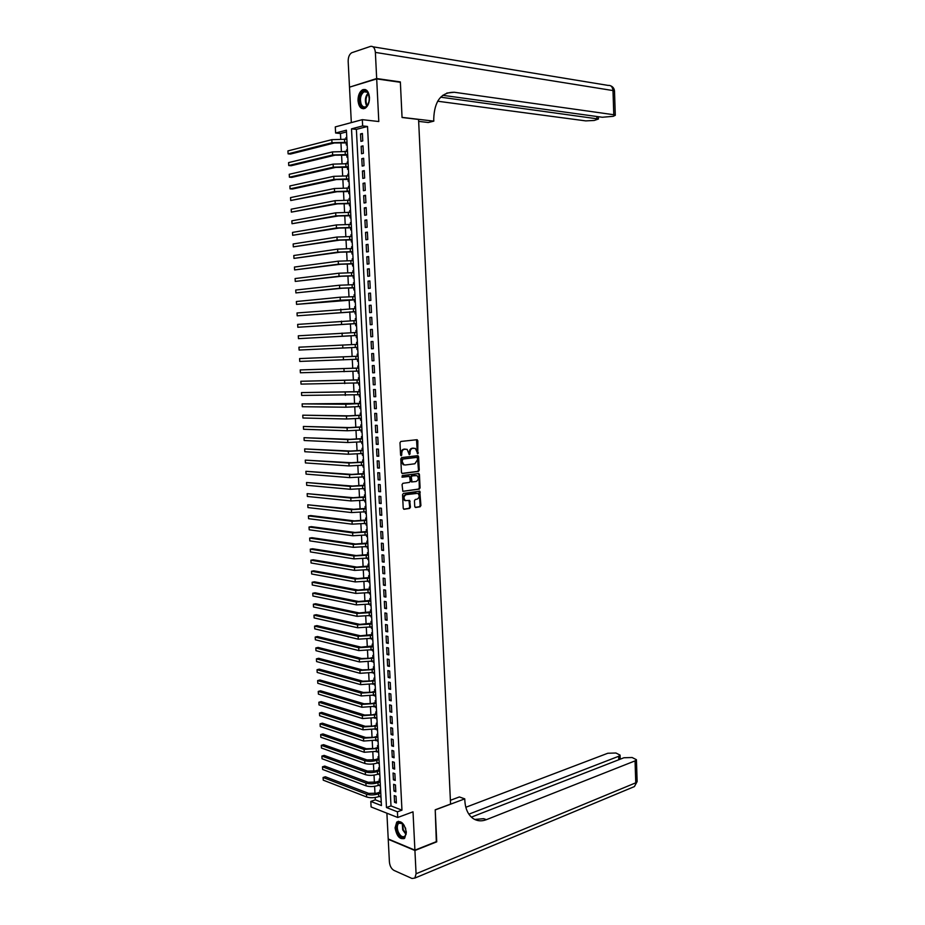 <?xml version="1.0" encoding="UTF-8"?>
<svg xmlns="http://www.w3.org/2000/svg" width="925" height="925" viewBox="0 0 925 925"><rect width="100%" height="100%" fill="white"/><g stroke="black" fill="none" stroke-linecap="round" stroke-linejoin="round"><path stroke-width="1.39" d="M417.822 453.793L417.822 440.774L416.886 439.722L400.837 441.456L399.993 442.705L400.594 455.007L401.265 455.748L401.785 453.273C401.843 451.007 402.745 449.666 404.479 449.249L407.116 449.342L409.312 454.707L410.099 452.302C410.168 450.059 411.058 448.717 412.77 448.301L415.371 448.394L417.822 453.793M417.383 453.608L416.516 439.757L417.279 439.791M400.814 455.562L401.034 453.227L401.785 453.273M409.151 454.58L409.359 452.267L410.099 452.302M406.329 832.442C404.618 823.805 401.427 820.348 396.744 822.082L395.079 827.863C396.767 836.489 399.97 839.935 404.676 838.2L406.329 832.442M369.48 97.426C368.693 91.147 366.369 88.603 362.531 89.783C359.513 91.772 358.01 95.414 358.021 100.721C358.819 106.999 361.143 109.532 365.017 108.341C368 106.352 369.491 102.71 369.48 97.426M414.735 506.484L415.672 507.49L420.1 506.796L420.921 505.524L419.777 491.198L403.392 493.43L402.548 494.713L403.219 508.264L404.167 509.282L409.613 508.426L410.446 507.154L409.659 500.448L405.335 500.564C403.346 498.17 403.635 496.193 406.225 494.644L417.869 493.314C419.846 495.673 419.568 497.638 417.025 499.199L415.279 499.465L414.458 500.737L414.735 506.484M397.426 811.803L397.715 817.48L371.098 806.947L370.809 801.42L381.435 805.571L346.401 130.194L335.613 133.015L335.289 126.91L362.322 119.66L362.635 125.939L351.512 128.852L386.477 807.537L397.426 811.803L401.959 810.15L367.526 126.471L362.635 125.939M362.322 119.66L378.799 121.533L376.695 78.914L400.375 82.29L402.051 117.498L418.574 119.441L450.567 804.068L435.212 809.803L436.727 841.496L414.909 850.156L413.012 811.826L397.715 817.48M418.412 471.426L419.233 470.178L418.586 456.719L417.649 455.678L401.635 457.586L400.791 458.858L401.462 472.478L402.41 473.519L418.412 471.426L417.661 471.38L418.482 470.12L417.314 455.724M419.43 474.444L420.077 487.88L419.256 489.14L402.849 491.337L402.051 484.584L402.895 483.312L409.417 482.411L410.249 481.15L409.544 476.352L402.317 477.184L402.248 475.566L418.909 473.496L419.326 487.81L420.077 487.88M386.893 813.202L388.222 838.963L414.909 850.156M376.695 78.914L349.5 87.158L351.327 122.609M380.14 796.147L380.175 796.818L380.973 796.541M380.649 790.47L379.828 790.158L379.921 792.101M379.562 785.013L379.597 785.707L380.395 785.441M380.071 779.336L379.25 779.035L379.342 780.978M378.972 773.843L379.019 774.583L379.817 774.317M379.493 768.189L378.672 767.889L378.764 769.843M378.394 762.663L378.441 763.437L379.238 763.171M378.915 757.02L378.094 756.731L378.186 758.685M377.816 751.458L377.851 752.268L378.66 752.013M378.337 745.839L377.504 745.562L377.608 747.516M377.227 740.243L377.273 741.087L378.082 740.832M377.758 734.635L376.926 734.357L377.03 736.323M376.648 729.004L376.695 729.883L377.493 729.64M377.18 723.408L376.348 723.153L376.44 725.107M376.059 717.754L376.117 718.656L376.914 718.424M376.591 712.169L375.758 711.915L375.862 713.88M375.481 706.469L375.527 707.417L376.336 707.186M376.012 700.907L375.18 700.664L375.284 702.63M374.891 695.184L374.937 696.155L375.747 695.935M375.423 689.622L374.59 689.391L374.694 691.368M374.301 683.864L374.359 684.882L375.168 684.662M374.833 678.326L374.001 678.106L374.105 680.083M373.712 672.533L373.769 673.585L374.579 673.365M374.243 667.018L373.422 666.798L373.515 668.775M373.122 661.178L373.18 662.265L373.989 662.057M373.665 655.675L372.833 655.467L372.937 657.455M372.532 649.812L372.59 650.934L373.399 650.737M373.076 644.32L372.243 644.124L372.347 646.112M371.942 638.423L372 639.58L372.81 639.383M372.486 632.954L371.653 632.758L371.757 634.747M371.353 627.011L371.411 628.214L372.22 628.017M371.885 621.554L371.052 621.38L371.156 623.369M370.752 615.587L370.821 616.813L371.63 616.628M371.295 610.142L370.462 609.968L370.567 611.968M370.162 604.141L370.231 605.413L371.041 605.228M370.705 598.718L369.873 598.556L369.977 600.556M369.572 592.682L369.63 593.977L370.451 593.804M370.116 587.259L369.283 587.109L369.387 589.109M368.971 581.189L369.04 582.53L369.861 582.368M369.514 575.789L368.682 575.651L368.786 577.663M368.37 569.684L368.439 571.06L369.26 570.898M368.925 564.308L368.081 564.169L368.196 566.181M367.78 558.168L367.849 559.579L368.67 559.417M368.323 552.803L367.491 552.676L367.595 554.688M367.179 546.617L367.248 548.062L368.069 547.924M367.722 541.275L366.89 541.148L366.994 543.172M366.578 535.055L366.647 536.546L367.468 536.396M367.121 529.724L366.288 529.62L366.392 531.632M365.976 523.481L366.046 524.995L366.878 524.857M366.531 518.162L365.687 518.058L365.791 520.081M365.375 511.872L365.456 513.433L366.277 513.306M365.93 506.576L365.086 506.484L365.19 508.507M364.762 500.252L364.843 501.847L365.676 501.72M365.317 494.967L364.485 494.887L364.589 496.922M364.161 488.608L364.242 490.238L365.074 490.123M364.716 483.347L363.883 483.266L363.988 485.301M363.56 476.953L363.641 478.618L364.473 478.514M364.115 471.692L363.282 471.634L363.386 473.669M362.947 465.275L363.039 466.975L363.86 466.871M363.513 460.037L362.669 459.979L362.785 462.026M362.346 453.574L362.427 455.308L363.259 455.216M362.901 448.347L362.068 448.301L362.172 450.348M361.733 441.849L361.825 443.63L362.658 443.538M362.299 436.646L361.455 436.612L361.571 438.658M361.12 430.113L361.212 431.929L362.045 431.848M361.687 424.922L360.854 424.899L360.958 426.945M360.507 418.354L360.611 420.204L361.444 420.135M361.074 413.174L360.241 413.163L360.345 415.221M359.894 406.572L359.998 408.468L360.831 408.399M360.472 401.415L359.628 401.404L359.744 403.462M359.282 394.767L359.386 396.698L360.218 396.64M359.86 389.633L359.016 389.633L359.131 391.691M358.669 382.95L358.773 384.916L359.605 384.858M359.247 377.828L358.403 377.839L358.518 379.909M358.056 371.11L358.16 373.11L358.993 373.064M358.634 365.999L357.79 366.022L357.906 368.092M357.547 361.293L358.38 361.247L357.547 361.293L357.443 359.247M358.021 354.159L357.177 354.194L357.281 356.264M356.564 342.331L357.397 342.308L356.564 342.331L356.668 344.389M356.83 347.372L356.934 349.453L357.767 349.407M356.056 332.48L355.952 330.456L356.784 330.433M356.206 335.509L356.322 337.59L357.154 337.544M355.431 320.559L355.327 318.57L356.171 318.547M355.593 323.623L355.697 325.704L356.541 325.646M354.807 308.615L354.714 306.649L355.547 306.637M354.969 311.713L355.084 313.806L355.917 313.737M354.194 296.636L354.09 294.717L354.934 294.705M354.356 299.792L354.46 301.874L355.304 301.804M353.57 284.657L353.466 282.761L354.31 282.761M353.732 287.837L353.847 289.93L354.68 289.849M352.945 272.644L352.841 270.782L353.697 270.794M353.107 275.87L353.223 277.963L354.055 277.87M352.321 260.607L352.228 258.78L353.072 258.792M352.483 263.879L352.598 265.984L353.431 265.88M351.697 248.559L351.604 246.767L352.448 246.79M351.87 251.877L351.974 253.982L352.818 253.855M351.061 236.488L350.968 234.719L351.824 234.753M351.234 239.841L351.35 241.945L352.194 241.818M350.436 224.393L350.344 222.659L351.199 222.705M350.61 227.793L350.725 229.897L351.558 229.77M349.812 212.287L349.719 210.588L350.575 210.623M349.985 215.722L350.101 217.838L350.933 217.687M349.176 200.147L349.095 198.482L349.939 198.528M349.361 203.627L349.465 205.743L350.309 205.593M348.552 187.995L348.459 186.364L349.315 186.422M348.725 191.51L348.841 193.637L349.685 193.464M347.916 175.819L347.835 174.212L348.679 174.282M348.101 179.381L348.205 181.508L349.049 181.323M347.28 163.621L347.199 162.048L348.054 162.129M347.465 167.228L347.58 169.356L348.424 169.171M346.644 151.399L346.563 149.862L347.418 149.942M346.84 155.053L346.944 157.181L347.788 156.984M362.762 140.912L362.392 133.466L360.53 133.94L360.912 141.375L362.762 140.912M363.398 153.307L363.016 145.873L361.166 146.323L361.536 153.747L363.398 153.307M364.022 165.679L363.652 158.267L361.791 158.695L362.172 166.095L364.022 165.679M364.647 178.039L364.277 170.628L362.427 171.032L362.797 178.421L364.647 178.039M365.271 190.365L364.901 182.965L363.051 183.347L363.421 190.735L365.271 190.365M365.907 202.679L365.525 195.291L363.675 195.649L364.045 203.014L365.907 202.679M366.52 214.958L366.15 207.593L364.3 207.928L364.67 215.282L366.52 214.958M367.144 227.226L366.774 219.873L364.924 220.185L365.294 227.527L367.144 227.226M367.768 239.471L367.398 232.129L365.548 232.418L365.918 239.748L367.768 239.471M368.393 251.692L368.023 244.362L366.173 244.628L366.543 251.947L368.393 251.692M369.006 263.891L368.636 256.572L366.786 256.826L367.156 264.134L369.006 263.891M369.63 276.078L369.26 268.77L367.41 268.99L367.78 276.286L369.63 276.078M370.243 288.23L369.873 280.934L368.023 281.142L368.393 288.427L370.243 288.23M370.856 300.371L370.486 293.086L368.647 293.271L369.017 300.544L370.856 300.371M371.48 312.488L371.11 305.215L369.26 305.377L369.63 312.638L371.48 312.488M372.093 324.583L371.723 317.321L369.873 317.46L370.243 324.71L372.093 324.583M372.706 336.654L372.336 329.416L370.486 329.531L370.856 336.758L372.706 336.654M373.318 348.713L372.948 341.475L371.098 341.579L371.468 348.794L373.318 348.713M373.92 360.738L373.561 353.523L371.711 353.604L372.081 360.808L373.92 360.738M374.533 372.752L374.174 365.548L372.324 365.606L372.694 372.798L374.533 372.752M375.145 384.742L374.775 377.55L372.937 377.585L373.295 384.765L375.145 384.742M375.747 396.709L375.388 389.529L373.538 389.541L373.908 396.709L375.747 396.709M376.359 408.665L375.989 401.496L374.151 401.485L374.509 408.642L376.359 408.665M376.961 420.586L376.602 413.44L374.752 413.406L375.122 420.551L376.961 420.586M377.562 432.495L377.203 425.361L375.365 425.303L375.723 432.438L377.562 432.495M378.175 444.393L377.805 437.259L375.966 437.19L376.325 444.301L378.175 444.393M378.776 456.256L378.417 449.134L376.567 449.041L376.938 456.152L378.776 456.256M379.377 468.096L379.019 460.997L377.169 460.881L377.539 467.981L379.377 468.096M379.978 479.925L379.62 472.837L377.77 472.698L378.14 479.786L379.978 479.925M380.58 491.73L380.21 484.654L378.371 484.503L378.73 491.568L380.58 491.73M381.169 503.524L380.811 496.447L378.972 496.274L379.331 503.327L381.169 503.524M381.771 515.283L381.412 508.23L379.574 508.033L379.932 515.075L381.771 515.283M382.372 527.03L382.013 519.989L380.175 519.769L380.533 526.799L382.372 527.03M382.962 538.755L382.603 531.725L380.765 531.482L381.123 538.512L382.962 538.755M383.551 550.467L383.204 543.438L381.366 543.183L381.713 550.19L383.551 550.467M384.153 562.146L383.794 555.139L381.956 554.861L382.314 561.857L384.153 562.146M384.742 573.812L384.384 566.817L382.545 566.516L382.904 573.5L384.742 573.812M385.332 585.456L384.973 578.472L383.147 578.16L383.493 585.132L385.332 585.456M385.922 597.087L385.563 590.115L383.736 589.78L384.083 596.741L385.922 597.087M386.511 608.696L386.153 601.736L384.326 601.377L384.673 608.326L386.511 608.696M387.101 620.282L386.743 613.333L384.916 612.951L385.262 619.889L387.101 620.282M387.691 631.844L387.332 624.907L385.505 624.514L385.852 631.44L387.691 631.844M388.269 643.395L387.922 636.469L386.083 636.053L386.442 642.968L388.269 643.395M388.858 654.923L388.512 648.009L386.673 647.569L387.02 654.472L388.858 654.923M389.437 666.428L389.09 659.525L387.263 659.074L387.61 665.965L389.437 666.428M390.026 677.921L389.679 671.03L387.841 670.556L388.199 677.424L390.026 677.921M390.604 689.391L390.257 682.511L388.431 682.014L388.778 688.882L390.604 689.391M391.194 700.838L390.836 693.97L389.009 693.449L389.356 700.306L391.194 700.838M391.772 712.262L391.425 705.405L389.587 704.873L389.934 711.718L391.772 712.262M392.35 723.674L392.003 716.829L390.177 716.274L390.523 723.107L392.35 723.674M392.928 735.074L392.582 728.241L390.755 727.663L391.102 734.485L392.928 735.074M393.507 746.44L393.16 739.618L391.333 739.029L391.68 745.839L393.507 746.44M394.085 757.795L393.738 750.984L391.911 750.372L392.258 757.17L394.085 757.795M394.651 769.126L394.316 762.327L392.478 761.703L392.824 768.49L394.651 769.126M395.229 780.446L394.882 773.658L393.056 773.011L393.403 779.787L395.229 780.446M395.808 791.742L395.461 784.967L393.634 784.296L393.981 791.06L395.808 791.742M367.526 126.471L356.379 129.373L390.998 805.906L401.959 810.15M394.212 795.569L394.547 802.322L396.374 803.016L396.027 796.252L394.212 795.569M346.493 131.94L340.458 133.512L340.735 138.831M340.92 142.415L341.371 151.11M341.556 154.66L342.019 163.355M342.204 166.87L342.655 175.588M342.84 179.068L343.291 187.798M343.476 191.244L343.927 199.985M344.112 203.396L344.574 212.149M344.748 215.525L345.198 224.289M345.383 227.631L345.834 236.418M346.008 239.725L346.47 248.524M346.644 251.785L347.106 260.607M347.268 263.833L347.731 272.667M347.904 275.858L348.367 284.703M348.528 287.872L348.991 296.728M349.153 299.85L349.615 308.73M349.777 311.817L350.251 320.709M350.413 323.762L350.876 332.665M351.026 335.683L351.5 344.597M351.65 347.592L352.124 356.507M352.275 359.49L352.737 368.37M352.899 371.387L353.362 380.221M353.523 383.251L353.974 392.05M354.136 395.102L354.599 403.855M354.761 406.942L355.212 415.637M355.373 418.748L355.824 427.408M355.998 430.541L356.449 439.155M356.611 442.312L357.062 450.88M357.223 454.059L357.674 462.592M357.836 465.784L358.287 474.271M358.449 477.497L358.888 485.937M359.062 489.186L359.501 497.592M359.675 500.853L360.114 509.212M360.288 512.508L360.715 520.821M360.889 524.14L361.328 532.418M361.502 535.748L361.929 543.981M362.103 547.346L362.531 555.532M362.716 558.92L363.132 567.06M363.317 570.471L363.733 578.576M363.918 581.998L364.334 590.069M364.519 593.515L364.936 601.539M365.121 605.008L365.537 612.986M365.722 616.478L366.138 624.421M366.323 627.936L366.739 635.833M366.924 639.372L367.329 647.234M367.514 650.795L367.93 658.612M368.115 662.184L368.52 669.966M368.705 673.562L369.11 681.309M369.306 684.928L369.699 692.617M369.896 696.271L370.301 703.925M370.486 707.59L370.89 715.198M371.075 718.887L371.48 726.472M371.665 730.172L372.058 737.711M372.255 741.445L372.648 748.938M372.844 752.684L373.238 760.142M373.434 763.911L373.827 771.334M374.024 775.127L374.405 782.504M374.602 786.308L374.995 793.65M375.192 797.489L375.319 799.836L381.262 802.137M346.771 137.443L345.927 137.663L346.008 139.166M346.204 142.855L346.308 144.982L347.153 144.774M346.563 149.862L347.407 149.665M347.199 162.048L348.043 161.863M347.835 174.212L348.667 174.039M348.459 186.364L349.303 186.191M349.095 198.482L349.928 198.32M349.719 210.588L350.563 210.426M350.344 222.659L351.188 222.52M350.968 234.719L351.812 234.592M351.604 246.767L352.437 246.64M352.228 258.78L353.061 258.665M352.841 270.782L353.685 270.678M353.466 282.761L354.31 282.668M354.09 294.717L354.934 294.636M354.714 306.649L355.547 306.58M355.327 318.57L356.171 318.501M355.952 330.456L356.784 330.41M358.16 373.11L359.004 373.099M358.773 384.916L359.617 384.904M359.386 396.698L360.23 396.698M359.998 408.468L360.831 408.468M360.611 420.204L361.444 420.228M361.212 431.929L362.057 431.952M361.825 443.63L362.658 443.665M362.427 455.308L363.271 455.366M363.039 466.975L363.872 467.033M363.641 478.618L364.473 478.688M364.242 490.238L365.086 490.319M364.843 501.847L365.687 501.928M365.456 513.433L366.288 513.525M366.046 524.995L366.89 525.099M366.647 536.546L367.491 536.65M367.248 548.062L368.081 548.19M367.849 559.579L368.682 559.706M368.439 571.06L369.283 571.199M369.04 582.53L369.873 582.681M369.63 593.977L370.462 594.139M370.231 605.413L371.064 605.574M370.821 616.813L371.653 616.998M371.411 628.214L372.243 628.399M372 639.58L372.833 639.776M372.59 650.934L373.422 651.142M373.18 662.265L374.012 662.485M373.769 673.585L374.602 673.805M374.359 684.882L375.192 685.113M374.937 696.155L375.77 696.398M375.527 707.417L376.359 707.66M376.117 718.656L376.938 718.91M376.695 729.883L377.527 730.149M377.273 741.087L378.105 741.353M377.851 752.268L378.683 752.545M378.441 763.437L379.262 763.726M379.019 774.583L379.84 774.884M379.597 785.707L380.418 786.019M380.175 796.818L380.996 797.142M375.319 799.836L370.809 801.42M340.458 133.512L335.613 133.015M356.379 129.373L351.512 128.852M390.998 805.906L386.477 807.537M345.927 137.663L346.794 137.744M360.53 133.94L362.427 134.137M361.166 146.323L363.051 146.508M361.791 158.695L363.675 158.857M362.427 171.032L364.3 171.183M363.051 183.347L364.924 183.485M363.675 195.649L365.548 195.765M364.3 207.928L366.173 208.032M364.924 220.185L366.797 220.266M365.548 232.418L367.41 232.487M366.173 244.628L368.034 244.686M366.786 256.826L368.647 256.861M367.41 268.99L369.272 269.013M368.023 281.142L369.884 281.154M368.647 293.271L370.497 293.26M369.26 305.377L371.11 305.354M369.873 317.46L371.723 317.425M370.486 329.531L372.336 329.473M371.098 341.579L372.948 341.51M372.081 360.808L373.92 360.704M372.694 372.798L374.533 372.683M373.295 384.765L375.134 384.638M373.908 396.709L375.747 396.571M374.509 408.642L376.348 408.492M375.122 420.551L376.949 420.378M375.723 432.438L377.55 432.252M376.325 444.301L378.152 444.104M376.938 456.152L378.753 455.933M377.539 467.981L379.354 467.749M378.14 479.786L379.955 479.543M378.73 491.568L380.557 491.314M379.331 503.327L381.146 503.061M379.932 515.075L381.748 514.797M380.533 526.799L382.337 526.498M381.123 538.512L382.938 538.2M381.713 550.19L383.528 549.866M382.314 561.857L384.118 561.521M382.904 573.5L384.708 573.153M383.493 585.132L385.297 584.762M384.083 596.741L385.887 596.347M384.673 608.326L386.477 607.922M385.262 619.889L387.055 619.472M385.852 631.44L387.644 631.012M386.442 642.968L388.234 642.528M387.02 654.472L388.812 654.021M387.61 665.965L389.39 665.491M388.199 677.424L389.98 676.95M388.778 688.882L390.558 688.385M389.356 700.306L391.136 699.797M389.934 711.718L391.714 711.198M390.523 723.107L392.292 722.575M391.102 734.485L392.871 733.93M391.68 745.839L393.449 745.272M392.258 757.17L394.015 756.592M392.824 768.49L394.593 767.9M393.403 779.787L395.16 779.185M393.981 791.06L395.738 790.447M394.547 802.322L396.305 801.686M409.359 452.267C409.417 450.012 410.307 448.683 412.018 448.267L413.348 448.116M401.034 453.227C401.103 450.972 401.993 449.631 403.728 449.203L405.069 449.053M401.959 473.427L417.661 471.38M417.418 458.118L416.759 457.389L402.699 459.089L402.19 461.644L403.901 464.732L405.243 464.986L414.851 463.783L417.499 459.783L417.418 458.118M416.181 457.366L416.759 457.389M404.456 464.94L403.15 464.685L401.438 461.598L401.947 459.043L416.007 457.355M402.814 491.314L418.505 489.071L419.326 487.81M408.653 476.248L401.947 477.08M416.123 481.497C418.69 479.936 418.956 477.971 416.944 475.589L412.134 475.878L411.313 477.138L412.007 481.925L416.123 481.497M411.891 481.913L410.746 480.919L410.561 477.08L411.394 475.82L415.082 475.334M418.69 474.398L418.192 473.461M405.693 500.714L404.595 500.483C402.595 498.101 402.895 496.124 405.474 494.574L415.972 493.048M403.658 509.166L408.862 508.357L409.694 507.073L408.954 500.413M415.175 507.374L419.349 506.715L420.17 505.455L419.071 491.163M347.06 142.936L334.422 142.959L290.496 154.047L288.103 153.839L331.983 142.727L347.025 142.311M287.929 150.914L288.103 153.839L287.929 150.914L331.821 139.663L346.863 139.247M360.426 104.537C356.634 96.662 364.936 85.32 368.52 93.622L369.387 100.12C367.179 107.994 364.196 109.462 360.426 104.537M368.878 94.489L368.705 94.096C367.479 91.725 365.918 90.962 364.011 91.795C360.577 94.651 359.64 98.778 361.201 104.201C362.415 106.699 364.011 107.52 365.999 106.652L367.884 104.849M369.41 96.952L368.867 102.594M365.34 89.528L363.305 89.945C359.05 93.483 357.882 98.605 359.825 105.323L363.513 108.78M406.248 831.482L406.283 832.5C404.583 839.31 401.612 839.102 397.368 831.876C395.703 824.857 397.045 821.758 401.404 822.603L404.19 825.354M402.745 823.574L398.675 823.25C397.103 825.1 396.906 827.875 398.108 831.563C400.201 836.154 402.502 837.692 405.023 836.154L406.191 833.853M405.3 827.655L405.74 828.962M398.386 821.261L397.484 821.874C395.53 824.163 395.299 827.597 396.779 832.176C398.791 836.917 401.265 839.056 404.179 838.593M376.672 78.532L400.352 81.92L402.051 117.371L433.825 121.129L433.733 119.094C434.311 101.126 441.167 92.188 454.279 92.257L613.784 114.735L612.997 90.569L375.377 52.401L376.672 78.532L350.332 86.915M400.352 81.92L399.519 82.163M433.825 121.129L428.31 122.505L418.667 121.372M440.658 97.183L598.463 119.001L594.243 120.458L585.745 120.886L437.641 101.218M375.377 52.401C374.868 47.938 373.249 45.938 370.497 46.4L351.731 52.737C349.349 54.274 348.17 57.153 348.17 61.362L349.477 86.8M442.751 95.31L602.302 117.255L613.194 116.319L615.287 115.301L613.784 114.735M446.775 93.067L454.279 92.257M436.322 841.657L435.224 809.918L464.766 798.865L464.847 800.703C465.368 808.878 468.062 814.786 472.953 818.417C476.988 821.122 481.462 821.55 486.377 819.677L635.047 760.882L636.423 759.691L632.133 757.517L623.901 757.76L471.368 817.133M450.394 800.287L459.378 796.945L464.766 798.865M414.92 850.491L388.234 839.287L389.413 862.019C389.864 866.077 391.391 868.876 393.981 870.413L411.995 878.472L414.863 878.068L416.077 873.767L414.92 850.491L436.75 841.819M468.859 814.173L618.675 756.292L620.074 755.101L615.934 753.008L607.806 753.251L465.83 807.271M474.664 819.446L483.683 818.683L486.377 819.677M347.696 155.123L335.07 155.18L291.155 165.725L288.75 165.529L332.63 154.972L347.661 154.533M288.588 162.615L288.75 165.529L288.588 162.615L332.468 151.908L347.499 151.48M348.32 167.298L335.706 167.379L291.803 177.38L289.409 177.207L333.278 167.182L348.297 166.743M289.248 174.293L289.409 177.207L289.248 174.293L333.116 164.13L348.135 163.69M348.956 179.438L336.353 179.554L292.462 189.012L290.068 188.862L333.913 179.381L348.922 178.93M289.895 185.948L290.068 188.862L289.895 185.948L333.752 176.34L348.771 175.877M349.581 191.567L336.989 191.718L290.716 200.505L334.561 191.567L349.558 191.093M290.554 197.592L290.716 200.505L290.554 197.592L334.399 188.527L349.396 188.052M350.205 203.673L337.637 203.858L291.363 212.114L335.208 203.72L350.182 203.234M291.202 209.212L291.363 212.114L291.202 209.212L335.047 200.679L350.032 200.205M350.841 215.756L338.272 215.964L292.022 223.723L335.844 215.86L350.818 215.352M291.861 220.821L292.022 223.723L291.861 220.821L335.694 212.819L350.656 212.322M351.465 227.827L338.908 228.07L292.67 235.297L336.492 227.966L351.442 227.458M292.508 232.406L292.67 235.297L292.508 232.406L336.33 224.948L351.292 224.428M352.09 239.876L339.544 240.142L293.317 246.859L337.128 240.061L352.067 239.54M293.156 243.969L293.317 246.859L293.156 243.969L336.966 237.043L351.916 236.523M352.714 251.889L340.18 252.19L293.965 258.399L337.775 252.132L352.691 251.6M293.803 255.52L293.965 258.399L293.803 255.52L337.613 249.114L352.541 248.582M353.338 263.891L340.816 264.226L294.613 269.927L338.411 264.192L353.315 263.637M294.451 267.048L294.613 269.927L294.451 267.048L338.249 261.174L353.165 260.63M353.951 275.881L341.452 276.24L295.26 281.42L339.047 276.217L353.94 275.65M295.098 278.552L295.26 281.42L295.098 278.552L338.885 273.21L353.789 272.655M354.576 287.837L342.088 288.23L295.896 292.913L339.683 288.23L354.564 287.652M295.734 290.045L295.896 292.913L295.734 290.045L339.521 285.224L354.414 284.657M355.2 299.781L296.543 304.371L340.319 300.22L355.188 299.631M296.382 301.515L296.543 304.371L296.382 301.515L340.157 297.226L355.038 296.636M355.813 311.702L297.191 315.818L355.813 311.586M297.029 312.962L297.191 315.818L297.029 312.962L355.651 308.592M356.437 323.6L297.827 327.253L356.426 323.519M297.665 324.397L297.827 327.253L297.665 324.397L356.275 320.536M357.05 335.486L298.463 338.654L357.05 335.44M298.312 335.81L298.463 338.654L298.312 335.81L356.888 332.457M357.663 347.337L299.11 350.043L357.663 347.326M298.948 347.199L299.11 350.043L298.948 347.199L357.512 344.354M358.125 356.229L299.584 358.576L358.125 356.241M299.746 361.421L299.584 358.576L299.746 361.421L358.276 359.201M358.738 368.046L300.22 369.931L358.738 368.092M300.382 372.775L300.22 369.931L300.382 372.775L358.888 371.064M359.351 379.851L300.856 381.273L359.351 379.932M301.018 384.106L300.856 381.273L301.018 384.106L359.513 382.892M359.964 391.633L301.492 392.593L359.964 391.761M301.654 395.426L301.492 392.593L301.654 395.426L360.126 394.709M360.577 403.404L302.128 403.901L345.823 404.26L360.577 403.554M302.29 406.722L302.128 403.901L302.29 406.722L345.985 407.208L360.727 406.503M361.178 415.14L348.817 415.845L302.764 415.186L346.447 416.053L361.189 415.337M302.914 417.996L302.764 415.186L302.914 417.996L346.609 418.99L361.34 418.273M361.791 426.864L349.442 427.593L303.388 426.448L347.072 427.824L361.802 427.096M303.55 429.258L303.388 426.448L303.55 429.258L347.233 430.761L361.953 430.033M362.392 438.577L350.066 439.329L304.024 437.698L347.696 439.572L362.415 438.832M304.186 440.508L304.024 437.698L304.186 440.508L347.846 442.508L362.565 441.768M363.005 450.255L350.679 451.042L304.66 448.926L348.32 451.308L363.016 450.556M304.811 451.724L304.66 448.926L304.811 451.724L348.471 454.233L363.167 453.481M363.606 461.922L351.292 462.731L305.285 460.13L348.933 463.009L363.629 462.246M305.435 462.928L305.285 460.13L305.435 462.928L349.095 465.934L363.779 465.171M364.207 473.565L351.916 474.409L305.909 471.322L349.558 474.71L364.23 473.924M306.071 474.12L305.909 471.322L306.071 474.12L349.708 477.624L364.381 476.849M364.82 485.197L352.529 486.064L306.533 482.503L350.17 486.377L364.832 485.59M306.695 485.29L306.533 482.503L306.695 485.29L350.332 489.29L364.982 488.504M365.421 496.794L353.142 497.696L307.169 493.649L350.795 498.032L365.444 497.222M307.32 496.436L307.169 493.649L307.32 496.436L350.945 500.934L365.595 500.136M366.022 508.38L353.755 509.305L307.794 504.796L351.408 509.663L366.046 508.842M307.944 507.571L307.794 504.796L307.944 507.571L351.558 512.566L366.196 511.745M366.624 519.954L354.368 520.902L310.719 515.56L308.418 515.907L352.02 521.272L366.647 520.451M308.568 518.694L308.418 515.907L308.568 518.694L352.171 524.174L366.797 523.342M367.213 531.505L354.98 532.476L311.343 526.649L309.031 527.019L352.633 532.869L367.248 532.025M309.193 529.782L309.031 527.019L309.193 529.782L352.783 535.76L367.398 534.916M367.815 543.033L355.593 544.027L311.968 537.714L309.655 538.096L353.246 544.443L367.849 543.588M309.817 540.871L309.655 538.096L309.817 540.871L353.396 547.334L368 546.478M368.416 554.538L356.194 555.567L312.581 548.768L310.28 549.161L353.859 555.994L368.439 555.127M310.43 551.924L310.28 549.161L310.43 551.924L354.009 558.873L368.589 558.018M369.006 566.019L356.807 567.083L313.193 559.798L310.904 560.215L354.472 567.522L369.04 566.655M311.054 562.967L310.904 560.215L311.054 562.967L354.622 570.401L369.191 569.534M369.607 577.489L357.408 578.576L313.818 570.817L311.517 571.245L355.084 579.038L369.642 578.16M311.667 573.997L311.517 571.245L311.667 573.997L355.235 581.918L369.792 581.027M370.197 588.947L358.021 590.058L314.431 581.813L312.141 582.253L355.686 590.532L370.231 589.641M312.292 585.005L312.141 582.253L312.292 585.005L355.847 593.411L370.382 592.509M370.786 600.371L358.623 601.516L315.043 592.786L312.754 593.249L356.298 602.013L370.833 601.1M312.904 596.001L312.754 593.249L312.904 596.001L356.449 604.881L370.983 603.967M371.387 611.783L359.224 612.951L315.656 603.747L313.367 604.222L356.9 613.472L371.422 612.547M313.517 606.973L313.367 604.222L313.517 606.973L357.05 616.327L371.572 615.403M371.977 623.184L359.825 624.375L316.269 614.697L313.98 615.183L357.512 624.907L372.012 623.97M314.142 617.923L313.98 615.183L314.142 617.923L357.663 627.763L372.162 626.826M372.567 634.562L360.426 635.776L316.882 625.612L314.592 626.132L358.114 636.331L372.613 635.382M314.754 628.861L314.592 626.132L314.754 628.861L358.264 639.175L372.752 638.227M373.157 645.916L361.028 647.153L317.495 636.527L315.205 637.048L358.715 647.72L373.203 646.772M315.367 639.776L315.205 637.048L315.367 639.776L358.865 650.576L373.342 649.616M373.746 657.247L369.769 658.253L361.629 658.519L318.096 647.419L315.818 647.962L359.316 659.109L373.792 658.138M315.98 650.68L315.818 647.962L315.98 650.68L359.467 661.942L373.931 660.97M374.324 668.567L370.37 669.607L362.23 669.862L318.709 658.288L316.431 658.843L359.917 670.463L374.382 669.492M316.581 661.572L316.431 658.843L316.581 661.572L360.068 673.308L374.521 672.325M374.914 679.863L370.96 680.927L362.831 681.193L319.31 669.145L317.044 669.723L360.519 681.806L374.96 680.812M317.194 672.44L317.044 669.723L317.194 672.44L360.669 684.639L375.111 683.644M375.504 691.148L371.549 692.235L363.421 692.49L319.923 679.991L317.657 680.569L361.12 693.126L375.55 692.131M317.807 683.286L317.657 680.569L317.807 683.286L361.27 695.958L375.7 694.952M376.082 702.41L372.139 703.532L364.022 703.786L320.524 690.802L318.258 691.414L361.721 704.434L376.14 703.416M318.408 694.12L318.258 691.414L318.408 694.12L361.872 707.255L376.278 706.237M376.672 713.649L372.717 714.805L364.612 715.048L321.137 701.612L318.871 702.237L362.322 715.719L376.718 714.69M319.021 704.931L318.871 702.237L319.021 704.931L362.473 718.54L376.868 717.511M377.25 724.865L373.307 726.056L365.213 726.298L321.738 712.4L319.472 713.036L362.912 726.992L377.308 725.952M319.622 715.73L319.472 713.036L319.622 715.73L363.062 729.802L377.458 728.761M377.828 736.08L373.897 737.294L365.803 737.526L322.339 723.165L320.073 723.824L363.513 738.231L377.886 737.19M320.235 726.518L320.073 723.824L320.235 726.518L363.664 741.041L378.036 739.988M378.417 747.261L374.486 748.51L366.392 748.741L322.941 733.918L320.686 734.589L364.103 749.458L378.475 748.406M320.836 737.271L320.686 734.589L320.836 737.271L364.253 752.268L378.614 751.204M378.996 758.431L375.064 759.702L366.982 759.934L323.542 744.66L321.287 745.342L364.704 760.674C368.323 761.668 372.37 761.553 376.845 760.327L379.053 759.598M321.438 748.024L321.287 745.342L321.438 748.024L364.843 763.472C368.474 764.478 372.521 764.362 376.984 763.125L379.192 762.397M379.574 769.577L375.654 770.883L367.572 771.115L324.143 755.378L321.888 756.072L365.294 771.866C368.913 772.895 372.96 772.78 377.423 771.519L379.632 770.779M322.039 758.754L321.888 756.072L322.039 758.754L365.444 774.664C369.063 775.693 373.11 775.578 377.573 774.317L379.782 773.577M380.152 780.712L376.232 782.041L368.162 782.272L324.733 766.073L322.49 766.79L365.884 783.036C369.503 784.099 373.55 783.984 378.001 782.7L380.21 781.949M322.64 769.461L322.49 766.79L322.64 769.461L366.034 785.834C369.653 786.897 373.7 786.782 378.152 785.487L380.36 784.735M380.718 791.823L376.81 793.188L368.751 793.407L325.334 776.757L323.091 777.486L366.473 794.193C370.092 795.28 374.139 795.165 378.591 793.858L380.788 793.095M323.241 780.157L323.091 777.486L323.241 780.157L366.624 796.98C370.243 798.078 374.278 797.963 378.73 796.645L380.938 795.87M417.649 452.88L418.401 452.915M401.115 454.822L401.855 454.857M409.428 453.84L410.18 453.886M412.018 448.267L412.77 448.301M403.728 449.203L404.479 449.249M417.071 440.739L417.822 440.774M417.834 456.672L418.586 456.719M418.482 470.12L419.233 470.178M401.947 459.043L402.699 459.089M401.358 459.933L402.109 459.968M401.438 461.598L402.19 461.644M418.505 489.071L419.256 489.14M408.364 476.225L409.116 476.283M411.394 475.82L412.134 475.878M410.561 477.08L411.313 477.138M410.746 480.919L411.498 480.977M405.474 494.574L406.225 494.644M409.417 501.304L410.157 501.385M409.694 507.073L410.446 507.154M408.862 508.357L409.613 508.426M419.534 492.065L420.285 492.135M420.17 505.455L420.921 505.524M419.349 506.715L420.1 506.796M344.505 139.016L344.667 142.08M331.821 139.663L331.983 142.727M366.924 106.144L366.161 104.814C364.681 100.201 365.329 96.281 368.104 93.055M368.416 93.541C365.907 96.72 365.352 100.443 366.751 104.71M406.029 834.454L402.687 829.829L402.259 823.215M402.722 823.562L403.242 829.598L406.179 833.876M373.053 46.817L608.141 85.412C610.962 85.112 612.581 86.823 612.997 90.569L614.501 91.309M596.926 118.435L596.856 116.504M416.077 873.767L635.764 782.816L635.047 760.882M618.79 759.749L618.675 756.292M637.128 781.382L634.423 786.574L632.723 787.291M345.141 151.261L345.303 154.325M332.468 151.908L332.63 154.972M345.777 163.494L345.938 166.546M333.116 164.13L333.278 167.182M346.413 175.704L346.574 178.756M333.752 176.34L333.913 179.381M347.048 187.891L347.21 190.943M334.399 188.527L334.561 191.567M347.684 200.066L347.835 203.095M335.047 200.679L335.208 203.72M348.309 212.207L348.471 215.248M335.694 212.819L335.844 215.86M348.945 224.336L349.107 227.365M336.33 224.948L336.492 227.966M349.569 236.442L349.731 239.459M336.966 237.043L337.128 240.061M350.205 248.524L350.355 251.542M337.613 249.114L337.775 252.132M350.829 260.584L350.991 263.602M338.249 261.174L338.411 264.192M351.454 272.632L351.616 275.638M338.885 273.21L339.047 276.217M352.078 284.646L352.24 287.652M339.521 285.224L339.683 288.23M352.703 296.647L352.864 299.654M340.157 297.226L340.319 300.22M353.327 308.626L353.489 311.621M340.793 309.193L340.955 312.188M353.951 320.593L354.113 323.577M341.429 321.148L341.579 324.132M354.576 332.526L354.726 335.509M342.053 333.081L342.215 336.064M355.2 344.447L355.35 347.43M342.689 345.002L342.851 347.973M355.813 356.345L355.975 359.316M343.314 356.888L343.476 359.86M356.437 368.231L356.587 371.191M343.95 368.763L344.1 371.723M357.05 380.083L357.2 383.042M344.574 380.614L344.736 383.574M357.663 391.922L357.825 394.871M345.198 392.443L345.36 395.403M358.287 403.739L358.438 406.688M345.823 404.26L345.985 407.208M358.9 415.533L359.05 418.482M346.447 416.053L346.609 418.99M359.513 427.315L359.663 430.252M347.072 427.824L347.233 430.761M360.126 439.063L360.276 442M347.696 439.572L347.846 442.508M360.727 450.81L360.889 453.736M348.32 451.308L348.471 454.233M361.34 462.523L361.49 465.448M348.933 463.009L349.095 465.934M361.953 474.224L362.103 477.138M349.558 474.71L349.708 477.624M362.554 485.891L362.716 488.816M350.17 486.377L350.332 489.29M363.167 497.558L363.317 500.46M350.795 498.032L350.945 500.934M363.768 509.189L363.918 512.092M351.408 509.663L351.558 512.566M364.381 520.81L364.531 523.712M352.02 521.272L352.171 524.174M364.982 532.407L365.132 535.309M352.633 532.869L352.783 535.76M365.583 543.981L365.733 546.883M353.246 544.443L353.396 547.334M366.184 555.543L366.335 558.434M353.859 555.994L354.009 558.873M366.786 567.083L366.936 569.962M354.472 567.522L354.622 570.401M367.387 578.599L367.537 581.478M355.084 579.038L355.235 581.918M367.977 590.104L368.127 592.983M355.686 590.532L355.847 593.411M368.578 601.585L368.728 604.453M356.298 602.013L356.449 604.881M369.179 613.044L369.329 615.911M356.9 613.472L357.05 616.327M369.769 624.491L369.919 627.347M357.512 624.907L357.663 627.763M370.37 635.914L370.52 638.77M358.114 636.331L358.264 639.175M370.96 647.315L371.11 650.171M358.715 647.72L358.865 650.576M371.549 658.704L371.7 661.548M359.316 659.109L359.467 661.942M372.139 670.07L372.289 672.914M359.917 670.463L360.068 673.308M372.74 681.424L372.879 684.257M360.519 681.806L360.669 684.639M373.33 692.744L373.469 695.577M361.12 693.126L361.27 695.958M373.908 704.052L374.058 706.885M361.721 704.434L361.872 707.255M374.498 715.349L374.648 718.17M362.322 715.719L362.473 718.54M375.087 726.622L375.238 729.432M362.912 726.992L363.062 729.802M375.677 737.872L375.816 740.682M363.513 738.231L363.664 741.041M376.255 749.111L376.406 751.909M364.103 749.458L364.253 752.268M376.845 760.327L376.984 763.125M364.704 760.674L364.843 763.472M377.423 771.519L377.573 774.317M365.294 771.866L365.444 774.664M378.001 782.7L378.152 785.487M365.884 783.036L366.034 785.834M378.591 793.858L378.73 796.645M366.473 794.193L366.624 796.98M417.348 455.713L418.054 455.748M403.15 464.685L403.901 464.732M411.267 481.867L412.007 481.925M418.273 473.45L418.909 473.496M404.595 500.483L405.335 500.564M409.07 500.39L409.659 500.448M419.187 491.152L419.777 491.198M367.364 92.246L364.011 91.795M400.49 822.579L398.675 823.25M598.463 119.001L598.382 116.712M615.287 115.301L614.501 91.205C614.316 88.673 613.09 86.904 610.824 85.886M620.212 759.194L620.074 755.101M414.863 878.068L634.423 786.574L637.14 781.567L636.423 759.691"/></g></svg>
